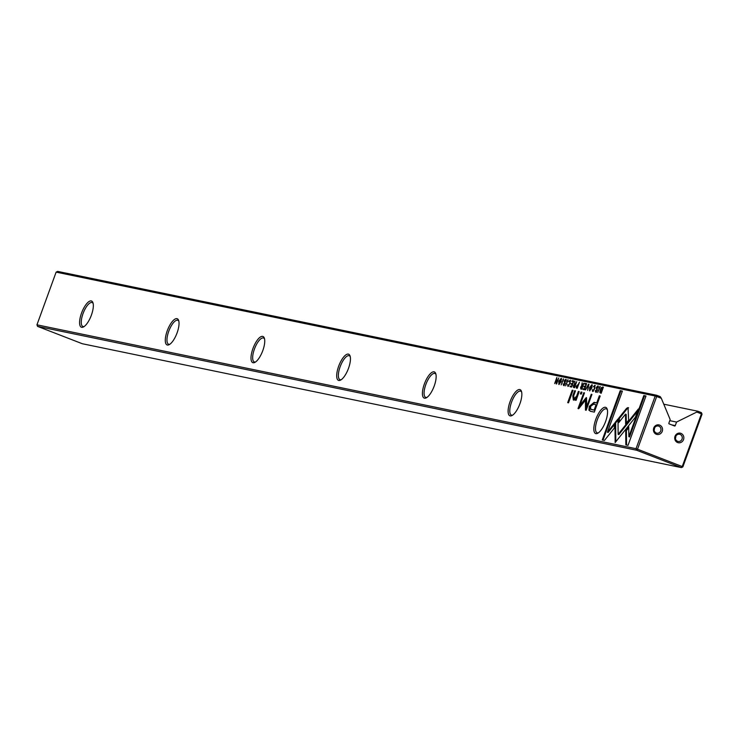 <?xml version="1.0" encoding="UTF-8"?>
<svg xmlns="http://www.w3.org/2000/svg" width="739" height="739" viewBox="0 0 739 739"><rect width="100%" height="100%" fill="white"/><g stroke="black" fill="none" stroke-linecap="round" stroke-linejoin="round"><path stroke-width="1.11" d="M588.595 384.095L585.473 389.915L588.42 385.065L587.634 390.368L588.946 384.234M614.959 422.68L615.144 442.559L635.401 417.202L638.394 408.972L618.137 434.338L617.998 418.958L614.959 422.68L615.652 422.948L618.007 420.057M628.039 445.321L645.988 396.002L643.817 395.55L628.843 436.694L628.741 426.569L625.711 430.366L625.85 444.869L628.039 445.321M627.919 407.549L626.496 408.427L618.682 418.209L618.728 422.634L625.508 414.145L625.628 423.964L628.658 420.177L628.021 407.577M594.627 385.98L594.433 388.529L592.844 390.857L592.318 389.638L592.586 391.485L594.793 388.575L594.877 385.287L593.334 386.82L595.246 385.564M593.445 391.088L592.798 390.848L592.89 391.476M576.392 388.04L577.261 388.224L579.45 382.202L578.157 384.779L576.171 386.22L576.272 388.012M599.92 386.442L597.731 392.455L600.234 386.562M573.824 381.038L572.245 380.714L571.986 381.435L573.233 381.693L572.485 383.735L571.321 383.495L571.062 384.206L572.226 384.446L571.561 386.275L570.342 386.026L570.083 386.737L571.635 387.06L573.824 381.038M589.574 390.866L591.847 387.984L591.939 384.686L589.574 387.513L589.574 390.866M573.649 387.476L574.526 387.652L576.716 381.638L575.395 384.289L574.693 383.486L574.951 381.278L574.36 384.409L573.39 385.73L573.529 387.439M575.663 384.465L574.693 383.486M566.213 379.532L565.52 379.975L566.046 381.333L565.788 379.273L564.171 380.908L564.688 383.947L563.7 384.797L564.393 385.065L563.21 383.818L563.497 385.472L565.058 383.975L564.55 380.899L565.538 379.985L566.314 380.271L565.686 380.04M604.428 440.444L614.368 428.02L614.321 423.586L607.421 432.213L622.386 391.125L620.206 390.672L602.257 439.991L604.428 440.444M605.62 421.47A14.041 4.97 111.2 0 1 597.74 433.248A14.041 4.97 111.2 0 1 595.763 419.429A14.041 4.97 111.2 0 1 607.144 409.018A14.041 4.97 111.2 0 1 605.62 421.47M519.914 403.753A14.041 4.97 111.2 0 1 512.035 415.53A14.041 4.97 111.2 0 1 510.058 401.711A14.041 4.97 111.2 0 1 521.438 391.291A14.041 4.97 111.2 0 1 519.914 403.753M434.209 386.026A14.041 4.97 111.2 0 1 426.338 397.804A14.041 4.97 111.2 0 1 424.352 383.994A14.041 4.97 111.2 0 1 435.733 373.574A14.041 4.97 111.2 0 1 434.209 386.026M348.503 368.308A14.041 4.97 111.2 0 1 340.633 380.086A14.041 4.97 111.2 0 1 338.647 366.267A14.041 4.97 111.2 0 1 350.027 355.847A14.041 4.97 111.2 0 1 348.503 368.308M262.798 350.582A14.041 4.97 111.2 0 1 254.927 362.359A14.041 4.97 111.2 0 1 252.941 348.549A14.041 4.97 111.2 0 1 264.331 338.129A14.041 4.97 111.2 0 1 262.798 350.582M177.092 332.864A14.041 4.97 111.2 0 1 169.222 344.642A14.041 4.97 111.2 0 1 167.236 330.823A14.041 4.97 111.2 0 1 178.626 320.412A14.041 4.97 111.2 0 1 177.092 332.864M91.387 315.137A14.041 4.97 111.2 0 1 83.516 326.924A14.041 4.97 111.2 0 1 81.53 313.105A14.041 4.97 111.2 0 1 92.92 302.685A14.041 4.97 111.2 0 1 91.387 315.137M56.127 272.128L36.95 324.827L636.02 448.702L655.207 396.002L56.127 272.128L57.614 271.398L656.685 395.263L660.25 396.649L661.322 398.293L656.703 396.501L637.517 449.201L682.236 466.549L701.413 413.849L696.794 412.057L676.554 422.061L675.261 425.609A0.61 0.573 -78.3 0 1 674.522 425.978L669.201 423.909A0.61 0.573 -78.3 0 1 668.878 423.133L670.171 419.586L661.322 398.293M590.821 411.374L594.313 412.103L600.188 395.975L599.329 395.79L596.742 402.894L594.073 402.339L589.325 406.376L588.891 410.182L590.821 411.374M567.82 379.8L565.631 385.813L568.134 379.92M600.502 393.028L601.195 393.166L603.384 387.153L601.417 387.513L600.308 389.665L599.8 392.326L600.502 393.028L599.8 392.326L600.474 392.28M585.925 397.933L579.903 405.415L584.475 392.871L583.782 392.723L578.009 408.584L578.702 408.732L585.436 400.215L585.473 410.127L586.166 410.274L591.939 394.414L591.246 394.266L586.674 406.838L586.563 398.072L586.406 397.564L585.925 397.933L586.563 398.182M586.563 398.072L586.406 397.564M569.926 380.871L569.732 383.421L568.152 385.758L567.626 384.529L567.885 386.386L570.102 383.467L570.175 380.179L568.642 381.712L569.926 380.871L570.665 381.158L570.018 380.908M568.744 385.989L568.097 385.74L568.199 386.368M580.872 388.963L581.75 389.148L583.939 383.135L582.203 385.693L582.175 382.765L581.584 385.897L580.614 387.227L580.752 388.936M582.895 385.961L581.916 384.982M558.85 384.511L561.123 381.629L561.215 378.331L558.85 381.158L558.85 384.511M563.349 378.876L561.16 384.89L563.663 378.996M586.674 383.698L585.103 383.375L584.835 384.095L586.082 384.345L585.334 386.395L584.17 386.155L583.912 386.866L585.076 387.107L584.41 388.936L583.2 388.686L582.942 389.398L584.484 389.712L586.674 383.698M558.804 377.934L556.643 382.978L556.846 377.527L554.656 383.55L556.744 378.701L556.144 383.855L556.615 383.957L558.804 377.934M573.039 390.358L572.226 390.192L567.691 402.653L568.503 402.82L573.039 390.358M596.539 391.716L595.311 390.451L595.597 392.113L597.158 390.608L596.65 387.541L597.639 386.617L598.156 387.966L597.888 385.906L596.281 387.541L596.789 390.589L595.8 391.439L596.438 391.679M598.322 386.174L597.62 386.617L598.414 386.913L597.796 386.682M581.99 392.206L581.048 392.012L580.364 393.896L581.297 394.099L581.99 392.206M574.628 399.115L573.935 398.848L573.704 395.744L575.478 390.866L574.674 390.7L572.799 395.836L573.325 399.965L575.773 398.644L575.275 400.159L576.087 400.326L579.182 391.624L578.351 391.458L576.614 396.252L573.769 398.792L575.496 398.986M662.246 431.336A4.887 4.563 -78.3 0 1 656.315 434.264A4.887 4.563 -78.3 0 1 653.729 428.038A4.887 4.563 -78.3 0 1 659.65 425.101A4.887 4.563 -78.3 0 1 662.246 431.336M654.366 428.361A3.667 3.418 101.7 0 0 656.814 433.183A3.667 3.418 101.7 0 0 660.749 430.837A3.667 3.418 101.7 0 0 658.301 426.006A3.667 3.418 101.7 0 0 654.366 428.361M683.538 439.594A4.887 4.563 -78.3 0 1 677.608 442.532A4.887 4.563 -78.3 0 1 675.021 436.296A4.887 4.563 -78.3 0 1 680.942 433.368A4.887 4.563 -78.3 0 1 683.538 439.594M675.658 436.62A3.667 3.418 101.7 0 0 678.106 441.442A3.667 3.418 101.7 0 0 682.042 439.095A3.667 3.418 101.7 0 0 679.594 434.273A3.667 3.418 101.7 0 0 675.658 436.62M675.428 438.199A3.667 3.418 101.7 0 0 675.843 436.186M654.135 429.941A3.667 3.418 101.7 0 0 654.551 427.927M93.142 303.47A12.822 4.536 -68.8 0 0 92.163 302.584A12.822 4.536 -68.8 0 0 83.027 313.604A12.822 4.536 -68.8 0 0 82.888 326.49A12.822 4.536 -68.8 0 0 84.209 326.49M178.838 321.197A12.822 4.536 -68.8 0 0 177.868 320.301A12.822 4.536 -68.8 0 0 168.732 331.331A12.822 4.536 -68.8 0 0 168.594 344.208A12.822 4.536 -68.8 0 0 169.915 344.208M264.544 338.915A12.822 4.536 -68.8 0 0 263.574 338.028A12.822 4.536 -68.8 0 0 254.438 349.048A12.822 4.536 -68.8 0 0 254.299 361.934A12.822 4.536 -68.8 0 0 255.62 361.925M350.249 356.641A12.822 4.536 -68.8 0 0 349.279 355.745A12.822 4.536 -68.8 0 0 340.143 366.766A12.822 4.536 -68.8 0 0 340.005 379.652A12.822 4.536 -68.8 0 0 341.326 379.652M435.955 374.359A12.822 4.536 -68.8 0 0 434.985 373.472A12.822 4.536 -68.8 0 0 425.849 384.492A12.822 4.536 -68.8 0 0 425.71 397.379A12.822 4.536 -68.8 0 0 427.031 397.37M521.66 392.076A12.822 4.536 -68.8 0 0 520.69 391.19A12.822 4.536 -68.8 0 0 511.554 402.21A12.822 4.536 -68.8 0 0 511.416 415.096A12.822 4.536 -68.8 0 0 512.727 415.096M607.366 409.803A12.822 4.536 -68.8 0 0 606.396 408.907A12.822 4.536 -68.8 0 0 597.251 419.937A12.822 4.536 -68.8 0 0 597.121 432.814A12.822 4.536 -68.8 0 0 598.433 432.814M663.77 404.187L697.847 411.235L701.403 412.611L702.05 414.173L682.873 466.872L682.236 466.549L681.386 467.602L636.676 450.254L37.597 326.389L82.315 343.737L681.386 467.602L682.873 466.872M669.774 420.657L676.554 422.061M696.794 412.057L697.847 411.235M656.685 395.263L655.207 396.002L656.703 396.501L656.685 395.263M636.02 448.702L636.676 450.254L637.517 449.201L636.02 448.702M37.597 326.389L36.95 324.827M701.403 412.611L701.413 413.849L702.05 414.173M607.421 432.213L608.114 432.481L614.331 424.713M602.987 440.148L620.899 390.94L622.34 391.236M620.899 390.94L620.206 390.672M565.243 383.264L564.864 381.176M564.19 385.74L563.894 384.086M590.239 411.244L589.583 410.45L590.018 406.644L594.766 402.616L597.435 403.161L600.142 396.086M594.83 410.311L594.138 410.043L596.068 404.75L596.752 405.018L594.83 410.311L591.228 409.434M600.013 396.067L599.329 395.79M597.435 403.161L596.742 402.894M596.068 404.75L593.509 404.224L590.498 406.45L590.831 409.314L594.138 410.043M574.332 387.744L574.083 385.998M574.683 384.927L575.025 383.698M574.757 387.014L573.843 386.691L574.471 386.83L575.127 385.019L573.778 385.721L574.674 386.996L574.471 385.989M575.053 384.677L574.36 384.409M601.186 393.296L600.493 392.594M602.109 387.781L603.347 387.273M602.257 387.689L600.659 389.73L600.631 392.344L601.103 392.446L602.793 387.799L602.257 387.689M579.903 405.415L580.595 405.693L586.563 398.256M584.429 392.972L583.782 392.723M578.794 408.612L579.949 405.434M586.166 410.274L586.129 400.483L585.436 400.215M591.893 394.524L591.246 394.266M587.32 407.097L586.674 406.838M569.945 380.881L570.545 380.456M589.87 390.866L589.713 390.174M591.708 385.398L592.336 385.638L591.588 385.352L589.814 390.21L592.225 384.927M572.725 381.583L572.937 380.982L573.787 381.158M572.937 380.982L572.245 380.714M571.801 384.363L572.78 383.92M572.014 383.763L571.321 383.495M570.822 386.885L571.035 386.294L571.847 386.469M571.035 386.294L570.342 386.026M581.565 389.231L581.307 387.495M581.907 386.423L582.249 385.195M581.981 388.511L581.066 388.178L581.695 388.317L582.35 386.515L581.002 387.218L581.898 388.492L581.695 387.485M582.277 386.164L581.584 385.897M577.076 388.308L576.863 386.488M578.194 385.638L577.399 385.416L578.443 384.964L577.778 384.696M577.399 385.416L576.531 386.275L577.177 387.458L577.88 385.518M619.402 421.784L619.374 418.477L627.189 408.695L628.612 407.817M627.189 408.695L626.496 408.427M619.374 418.477L618.682 418.209M626.303 423.114L626.201 414.413L625.508 414.145M628.843 436.694L629.526 436.961L644.51 395.818L645.951 396.122M644.51 395.818L643.817 395.55M626.533 445.017L626.404 430.634L628.75 427.687M626.404 430.634L625.711 430.366M615.818 441.719L615.652 422.948M615.799 438.393L615.107 438.125M615.79 438.403L615.097 438.135M618.137 434.338L618.829 434.606L637.637 411.06M559.155 384.511L558.998 383.818M560.984 379.042L561.622 379.283L560.864 378.996L559.09 383.855L561.501 378.58M585.574 384.243L585.796 383.643L586.637 383.818M585.796 383.643L585.103 383.375M584.651 387.014L585.63 386.58M584.863 386.423L584.17 386.155M583.671 389.545L583.884 388.954L584.706 389.12M583.884 388.954L583.2 388.686M568.43 402.801L572.993 390.478M572.919 390.46L572.226 390.192M597.343 389.906L596.973 387.809M596.29 392.381L596.004 390.719M581.094 394.053L581.944 392.326M581.741 392.28L581.048 392.012M575.921 398.709L579.136 391.744M579.043 391.725L578.351 391.458M574.018 400.233L573.492 396.104L575.432 390.977M575.358 390.968L574.674 390.7M576.004 400.316L576.466 398.912L575.773 398.644M671.659 424.87L675.261 425.609M565.058 383.07L564.365 382.802M589.583 410.45L588.891 410.182M594.766 402.616L594.073 402.339M590.018 406.644L589.325 406.376M592.272 409.785L591.579 409.517M603.292 387.264L602.599 386.987M601.952 387.716L601.417 387.513M619.651 433.571L618.959 433.303M597.167 389.712L596.475 389.444M577.298 396.52L576.614 396.252M573.492 396.104L572.799 395.836M590.831 409.314L591.523 409.582M575.552 384.437L574.859 384.169M568.79 386.007L568.097 385.74M582.775 385.924L582.083 385.656M593.491 391.116L592.798 390.848"/></g></svg>
